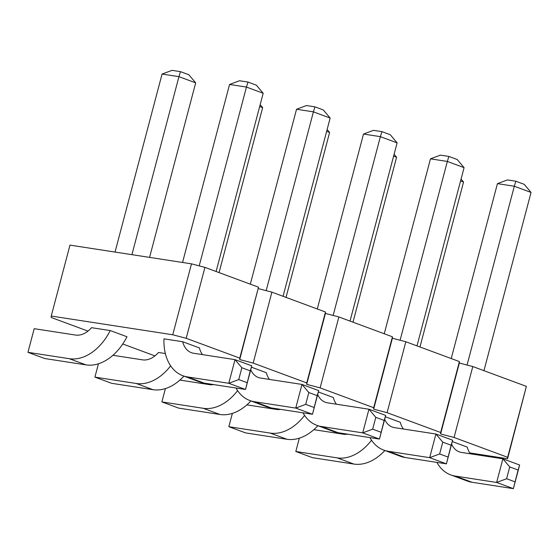 <?xml version="1.0" encoding="UTF-8"?>
<svg xmlns="http://www.w3.org/2000/svg" width="559" height="559" viewBox="0 0 559 559"><rect width="100%" height="100%" fill="white"/><g stroke="black" fill="none" stroke-linecap="round" stroke-linejoin="round"><path stroke-width="0.84" d="M172.752 334.771L186.196 338.293L239.769 358.13L239.713 359.57L258.51 287.207L204.936 267.37L191.485 263.848L69.98 245.121L51.239 316.045L172.752 334.771L191.485 263.848M87.973 331.103L51.19 317.484L51.239 316.045M154.941 355.894L122.756 343.981M239.713 359.57L253.164 363.084L306.737 382.922L306.681 384.361L320.125 387.876L373.698 407.714L373.65 409.153L387.094 412.675L440.667 432.505L440.611 433.945L454.062 437.466L507.635 457.297L507.579 458.736L469.756 452.909M182.674 341.731L163.976 338.845A49.157 33.785 -69.7 0 0 182.856 375.725A49.157 33.785 -69.7 0 0 187.426 376.906L228.778 383.285L235.025 359.64L193.673 353.267A24.575 16.896 110.3 0 1 191.388 352.673A24.575 16.896 110.3 0 1 182.674 341.731L199.416 347.929A24.575 16.896 110.3 0 0 202.526 354.63M269.494 379.428A24.575 16.896 110.3 0 1 266.377 372.72L251.41 367.179M112.932 355.293L142.51 359.849A24.575 16.896 -69.7 0 0 158.504 352.477L165.352 353.533M91.543 327.679L110.242 330.565L126.977 336.763A49.157 33.785 110.3 0 1 86.037 364.894L44.692 358.522L27.95 352.324L34.197 328.685L75.542 335.058A24.575 16.896 -69.7 0 0 91.543 327.679M336.455 404.22A24.575 16.896 110.3 0 1 333.346 397.512L318.378 391.971M403.423 429.012A24.575 16.896 110.3 0 1 400.314 422.304L385.34 416.762M470.392 453.803A24.575 16.896 110.3 0 1 467.275 447.102L452.308 441.554M253.164 363.084L271.898 292.161L258.454 288.64M271.898 292.161L325.471 311.999L325.422 313.438L338.866 316.953L392.439 336.791L392.383 338.23L405.834 341.752L459.407 361.582L459.351 363.022L472.795 366.543L526.368 386.374L507.579 458.736M186.196 338.293L204.936 267.37M239.769 358.13L258.51 287.207M306.737 382.922L325.471 311.999M306.681 384.361L325.422 313.438M320.125 387.876L338.866 316.953M373.698 407.714L392.439 336.791M373.65 409.153L392.383 338.23M387.094 412.675L405.834 341.752M440.667 432.505L459.407 361.582M440.611 433.945L459.351 363.022M454.062 437.466L472.795 366.543M507.635 457.297L526.368 386.374M182.856 375.725L199.598 381.923A49.157 33.785 -69.7 0 0 204.168 383.111L245.52 389.483L251.76 365.838L235.025 359.64L241.865 367.752L250.236 370.848L251.76 365.838M236.003 388.016A49.157 33.785 -69.7 0 0 249.817 400.517A49.157 33.785 -69.7 0 0 254.394 401.704L295.739 408.077L301.986 384.431L260.641 378.059A24.575 16.896 110.3 0 1 258.356 377.472A24.575 16.896 110.3 0 1 250.732 369.751M249.817 400.517L266.559 406.714A49.157 33.785 -69.7 0 0 271.136 407.902L312.481 414.275L318.728 390.629L301.986 384.431L308.834 392.544L317.198 395.646L318.728 390.629M170.635 365.838A49.157 33.785 110.3 0 1 136.263 383.488L94.918 377.115L98.433 363.79M183.939 376.123A49.157 33.785 110.3 0 1 153.005 389.686L111.66 383.313L94.918 377.115M110.242 330.565A49.157 33.785 110.3 0 1 69.295 358.696L27.95 352.324M302.971 412.808A49.157 33.785 -69.7 0 0 316.785 425.308A49.157 33.785 -69.7 0 0 321.362 426.496L362.707 432.869L368.954 409.23L327.609 402.85A24.575 16.896 110.3 0 1 325.317 402.263A24.575 16.896 110.3 0 1 317.694 394.549M316.785 425.308L333.527 431.506A49.157 33.785 -69.7 0 0 338.104 432.694L379.449 439.067L385.696 415.428L368.954 409.23L375.795 417.335L384.166 420.438L385.696 415.428M237.603 390.629A49.157 33.785 110.3 0 1 203.231 408.287L161.879 401.907L165.401 388.589M179.9 380.085L209.471 384.641A24.575 16.896 -69.7 0 0 213.706 384.578M250.907 400.922A49.157 33.785 110.3 0 1 219.966 414.485L178.621 408.105L161.879 401.907M369.939 437.599A49.157 33.785 -69.7 0 0 383.754 450.107A49.157 33.785 -69.7 0 0 388.323 451.288L429.675 457.66L435.922 434.022L394.57 427.649A24.575 16.896 110.3 0 1 392.285 427.055A24.575 16.896 110.3 0 1 384.662 419.341M383.754 450.107L400.496 456.305A49.157 33.785 -69.7 0 0 405.065 457.486L446.417 463.858L452.657 440.219L435.922 434.022L442.763 442.127L451.134 445.23L452.657 440.219M246.868 404.877L276.439 409.433A24.575 16.896 -69.7 0 0 280.667 409.37M317.868 425.713A49.157 33.785 110.3 0 1 286.935 439.276L245.59 432.904L228.848 426.706L232.369 413.38M304.571 415.421A49.157 33.785 110.3 0 1 270.193 433.078L228.848 426.706M384.837 450.505A49.157 33.785 110.3 0 1 353.903 464.068L312.558 457.695L295.816 451.497L299.331 438.172M371.532 440.212A49.157 33.785 110.3 0 1 337.161 457.87L295.816 451.497M313.83 429.668L343.408 434.231A24.575 16.896 -69.7 0 0 347.635 434.161M436.9 462.391A49.157 33.785 -69.7 0 0 450.715 474.898A49.157 33.785 -69.7 0 0 455.292 476.079L496.637 482.452L502.883 458.813L461.538 452.441A24.575 16.896 110.3 0 1 459.253 451.847A24.575 16.896 110.3 0 1 451.63 444.132M450.715 474.898L467.457 481.096A49.157 33.785 -69.7 0 0 472.034 482.277L513.379 488.65L519.625 465.011L502.883 458.813L509.731 466.926L518.095 470.021L519.625 465.011M199.207 265.867L246.442 87.064L263.184 93.262L256.343 85.157L247.972 82.054L246.442 87.064L229.567 84.465L182.541 262.471M216.095 271.499L263.184 93.262M266.168 290.666L313.41 111.856L296.536 109.257L250.32 284.175M283.064 296.298L330.152 118.054L323.312 109.948L314.941 106.846L313.41 111.856L330.152 118.054M260.166 104.708L262.646 107.649L219.065 272.603M262.646 107.649L259.676 106.552M195.685 82.858L178.943 76.66L180.466 71.65L188.837 74.745L195.685 82.858L149.567 257.392M115.035 252.067L162.068 74.061L178.943 76.66L131.91 254.666M327.127 129.499L329.614 132.441L286.033 297.395M329.614 132.441L326.645 131.344M333.136 315.458L380.379 136.655L363.504 134.048L317.288 308.966M350.025 321.09L397.121 142.852L390.273 134.74L381.902 131.638L380.379 136.655L397.121 142.852M394.095 154.291L396.583 157.24L352.995 322.187M396.583 157.24L393.606 156.136M400.097 340.249L447.34 161.446L430.465 158.84L384.25 333.758M416.993 345.881L464.082 167.644L457.241 159.532L448.87 156.436L447.34 161.446L464.082 167.644M467.065 365.041L514.308 186.238L497.433 183.638L451.218 358.55M483.954 370.673L531.05 192.436L524.209 184.323L515.838 181.228L514.308 186.238L531.05 192.436M461.063 179.083L463.544 182.031L419.963 346.978M463.544 182.031L460.574 180.927M241.865 367.752L238.742 379.575L228.778 383.285L245.52 389.483L250.236 370.848M308.834 392.544L305.71 404.367L295.739 408.077L312.481 414.275L317.198 395.646M375.795 417.335L372.671 429.158L362.707 432.869L379.449 439.067L384.166 420.438M442.763 442.127L439.64 453.95L429.675 457.66L446.417 463.858L451.134 445.23M509.731 466.926L506.608 478.742L496.637 482.452L513.379 488.65L518.095 470.021M247.972 82.054L239.538 80.755L229.567 84.465M314.941 106.846L306.5 105.546L296.536 109.257M162.068 74.061L172.032 70.35L180.466 71.65M381.902 131.638L373.468 130.338L363.504 134.048M448.87 156.436L440.436 155.129L430.465 158.84M515.838 181.228L507.397 179.928L497.433 183.638M238.742 379.575L247.113 382.67M305.71 404.367L314.081 407.462M372.671 429.158L381.042 432.254M439.64 453.95L448.011 457.052M506.608 478.742L514.979 481.844M187.426 376.906L204.168 383.111M254.394 401.704L271.136 407.902M153.005 389.686L136.263 383.488M86.037 364.894L69.295 358.696M321.362 426.496L338.104 432.694M219.966 414.485L203.231 408.287M388.323 451.288L405.065 457.486M286.935 439.276L270.193 433.078M353.903 464.068L337.161 457.87M455.292 476.079L472.034 482.277"/></g></svg>
